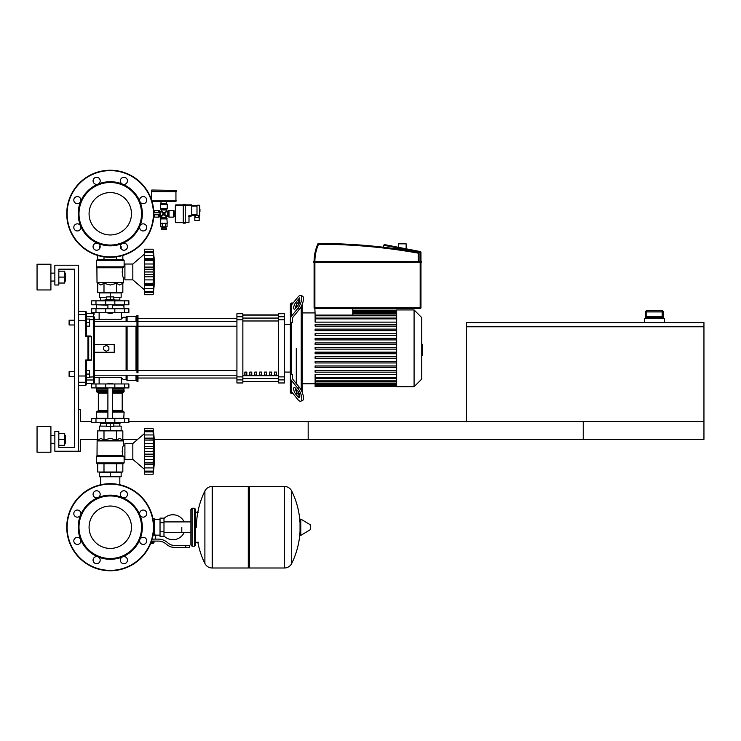 <?xml version="1.0" encoding="UTF-8"?>
<svg xmlns="http://www.w3.org/2000/svg" width="741" height="741" viewBox="0 0 741 741"><rect width="100%" height="100%" fill="white"/><g stroke="black" fill="none" stroke-linecap="round" stroke-linejoin="round"><path stroke-width="1.11" d="M703.95 421.555L703.95 439.367L308.163 439.367L308.163 421.555L703.95 421.555L703.95 326.762L466.478 326.762L466.478 421.555L703.95 421.555M466.478 326.373L703.95 326.373L703.95 322.613L466.478 322.613L466.478 326.373M645.568 318.649L645.568 311.924L645.587 317.463L646.513 316.676L662.435 316.676L663.371 317.463L663.38 311.924L663.38 318.649M645.587 311.924L662.185 311.924L662.185 316.676L646.773 316.676L646.773 310.738A1.186 1.186 90 0 0 645.587 311.924A1.186 1.186 90 0 1 646.773 310.738L662.195 310.738L662.185 311.924L663.371 311.924A1.186 1.186 -90 0 0 662.185 310.738L663.38 311.924M664.371 322.613L664.371 318.649L644.587 318.649L644.587 322.613M78.611 451.241L54.862 451.241L54.862 431.447L58.817 431.447L58.817 447.286L74.646 447.286L74.646 269.178L58.817 269.178L58.817 285.007L54.862 285.007L54.862 265.222L78.611 265.222L78.611 451.241L80.584 451.241L80.584 439.367L97.701 439.367M122.839 439.367L137.678 439.367M154.258 439.367L583.232 439.367L583.232 421.555L128.869 421.555M91.671 421.555L80.584 421.555L80.584 409.68L78.611 409.68M100.711 476.769L100.711 484.753M119.829 476.769L119.829 484.753M69.108 324.984L69.108 320.232L69.108 324.984L74.646 324.984L74.646 371.686L74.646 324.984M89.494 322.613L89.494 319.047L86.521 319.047L86.521 326.17L89.494 326.17L89.494 322.613L86.521 322.613M74.646 371.686L69.108 371.686L69.108 376.437L74.646 376.437L74.646 447.286L74.646 376.437M69.108 376.437L69.108 371.686M86.521 374.066L89.494 374.066L89.494 377.623L86.521 377.623L86.521 360.672L90.791 360.672L91.578 359.876L85.734 359.95L86.521 360.672L86.521 375.844L85.734 376.002L85.734 385.339L86.521 384.551L86.521 375.844M89.494 374.066L89.494 370.5L86.521 370.5M199.968 210.407L199.968 209.453L199.968 210.407M153.795 214.76L159.908 214.76L159.908 212.778L153.795 212.778M151.405 190.418L151.405 191.41L176.339 191.41L176.339 190.418L151.794 190.02L176.339 190.418M174.163 216.418L174.163 211.12M175.348 216.539L174.163 216.539L174.163 211L175.348 211M174.163 213.769L175.348 213.769M196.995 220.494L199.172 220.494L199.172 217.335L194.818 217.335L194.818 220.494L196.995 220.494M199.172 215.946L199.172 217.335M194.818 215.353L194.818 217.335M191.771 215.353L196.995 215.353M196.995 215.548L199.764 215.548L199.764 205.257L199.366 215.946L196.995 215.548L196.995 205.257L199.764 205.257L196.995 205.257M191.771 205.461L196.995 205.461M191.771 215.548L189.4 215.548L189.001 216.344L191.771 215.946L191.771 204.868L185.241 204.868M175.348 205.257L175.348 222.281L175.737 204.868L183.259 204.868L175.348 205.257L183.259 205.257L183.259 223.171L185.241 223.171L185.241 222.281L189.001 222.281L189.001 216.344L189.001 222.281L185.241 222.671M175.348 222.281L185.241 222.281L185.241 205.257L183.259 205.257L183.259 204.368L185.241 204.368L185.241 205.257L191.771 205.257M175.737 222.671L183.259 222.671M165.845 226.829L165.845 227.617L161.89 227.617L161.89 226.829M166.438 228.015L166.438 229.201L161.297 229.201L161.297 228.015L166.438 228.015M165.465 223.662L165.465 226.829L160.667 226.829L160.667 223.662L162.27 223.662L162.27 226.829M167.068 223.662L167.068 226.829L165.465 226.829M154.369 212.778L154.369 210.407L153.73 211.12M153.971 214.76L153.73 216.418M167.234 204.266L167.234 208.619L160.501 208.619L160.501 204.266L167.234 204.266L166.642 203.877L166.642 201.302M166.836 203.877L160.899 203.877L161.093 201.302M175.941 191.41L175.941 201.302L151.979 201.302M151.405 199.496L151.794 191.41M176.339 191.799L151.405 191.799M167.642 211.194L167.642 216.344L169.013 217.132L173.366 217.132L173.366 210.407L169.013 210.407L167.642 211.194L166.438 210.796L164.595 213.769L166.836 211.194M154.369 214.76L154.369 217.132L158.722 217.132L160.899 216.344L160.899 218.225L166.836 218.225L166.438 217.539L161.297 217.539M154.369 210.407L158.722 210.407L158.722 212.778M160.899 218.225L160.501 223.263L167.234 223.263L166.836 218.225M160.501 223.263L167.234 223.263M167.642 216.344L163.872 214.492L166.438 216.733L166.438 217.539M160.093 216.344L160.093 211.194L163.872 213.047L161.297 210.796L160.899 211.194M162.436 212.528L163.14 213.769L163.872 213.769L162.538 215.103L163.14 213.769L160.899 216.344M161.297 209.99L166.438 209.99L166.836 209.305L160.899 209.305L161.297 210.796M166.438 209.99L166.438 210.796M165.113 212.334L163.872 213.047L163.872 213.769L162.538 212.435M165.299 215.01L164.595 213.769L163.872 213.769L165.197 212.435M161.297 216.733L163.872 214.492L163.872 213.769L165.197 215.103M153.971 210.796L153.971 212.778M314.101 307.765A0.787 0.787 0 0 0 314.888 308.562L314.888 307.765L314.101 307.765L314.101 261.721L313.508 261.517L313.508 262.314L421.555 262.314L420.962 262.314L421.759 261.721L314.101 261.517A43.219 43.219 0 0 1 317.843 243.919L318.565 244.243L318.565 243.456A0.787 0.787 0 0 0 317.843 243.919M418.332 252.366L418.193 253.144L418.98 253.144L418.98 261.517L418.98 253.144A0.787 0.787 0 0 0 418.332 252.366A568.282 568.282 0 0 0 318.565 243.456M383.56 247.244L383.56 245.382A0.787 0.787 0 0 1 383.579 245.234L384.505 244.604L420.323 251.57L415.136 250.56L420.323 251.57L415.136 250.56L420.323 251.57L420.175 252.348L420.962 252.348A0.787 0.787 0 0 0 420.323 251.57M420.962 261.517L421.759 261.721L420.962 261.517L421.555 261.517L420.962 261.517L420.962 252.348M420.962 307.765L420.175 307.765L420.175 308.562L352.753 308.562L352.753 315.101L315.11 315.101L314.888 308.562L420.175 308.562A0.787 0.787 0 0 0 420.962 307.765L420.962 262.314L421.759 262.11L313.508 262.314M398.232 243.845L406.142 243.845L398.621 243.456L398.232 247.272M406.142 243.845L406.142 248.819M389.386 245.558L384.505 244.604L389.386 245.558M420.962 262.314L421.759 262.11L420.962 262.314L420.962 261.721L314.101 261.517M181.795 527.231L181.795 532.557L181.795 527.231M163.983 535.956A12.467 12.467 0 0 0 184.166 532.557M184.166 521.905A12.467 12.467 0 0 0 163.983 518.505M160.028 535.15L155.675 535.15L155.675 539.105M160.028 522.683L160.028 536.336L163.983 536.336L163.983 518.126L160.028 518.126L160.028 522.683L163.983 522.683M160.028 519.311L154.489 519.311M154.489 534.622L155.675 535.15M153.304 542.866L150.747 543.264M150.59 543.653L153.304 543.264M152.859 541.087L152.859 542.866L153.998 542.866L153.998 541.087M150.905 542.866L152.859 542.866M185.759 547.414L189.715 547.414L189.715 545.441L185.759 545.441L185.759 547.414L174.543 547.414A11.875 11.875 0 0 1 167.123 544.811L165.715 543.69A11.875 11.875 0 0 0 158.296 541.087L151.544 541.087M152.155 539.105L158.296 539.105A13.857 13.857 0 0 1 166.947 542.143L168.355 543.273A9.892 9.892 0 0 0 174.543 545.441L185.759 545.441M153.128 534.891L154.489 535.261L154.489 518.719L152.97 518.719M160.028 531.779L163.983 531.779M284.303 567.995L284.303 486.467L284.405 567.995A8.114 8.114 0 0 0 291.685 563.475L291.685 490.987A8.114 8.114 0 0 0 284.405 486.467L249.476 486.467L249.476 567.995L284.303 567.995M300.04 527.231L300.04 519.497L300.79 519.071L300.79 535.391L300.04 534.965L300.04 527.231M310.423 527.231L310.423 525.137L310.423 527.231M204.896 490.987A8.114 8.114 0 0 1 212.167 486.467L248.291 486.467L248.291 567.995L212.269 567.995L212.269 486.467L212.167 567.995A8.114 8.114 0 0 1 204.896 563.475L204.896 490.987A81.927 81.927 0 0 0 196.439 527.231M194.466 508.233L192.086 508.233L192.086 546.228L194.466 546.228L194.466 508.233L195.652 509.419L195.652 512.188L198.421 512.188M198.421 542.273L195.652 542.273L195.652 545.043L195.652 509.419M110.27 506.038A21.193 21.193 0 0 1 131.463 527.231A21.193 21.193 0 0 1 110.27 548.423A21.193 21.193 0 0 1 89.077 527.231A21.193 21.193 0 0 1 110.27 506.038M110.27 570.765A43.534 43.534 0 0 1 66.736 527.231A43.534 43.534 0 0 1 110.27 483.697A43.534 43.534 0 0 1 153.804 527.231A43.534 43.534 0 0 1 110.27 570.765A43.534 43.534 0 0 1 66.736 527.231A43.534 43.534 0 0 1 110.27 483.697M98.007 497.609A32.058 32.058 0 0 1 122.543 497.609A3.566 3.566 0 0 1 121.385 491.802A3.566 3.566 0 0 1 126.424 491.802A3.566 3.566 0 0 1 122.543 497.609A32.058 32.058 0 0 1 139.892 514.967A3.566 3.566 0 0 1 143.18 510.04A3.566 3.566 0 0 1 146.746 513.596A3.566 3.566 0 0 1 139.892 514.967A32.058 32.058 0 0 1 139.892 539.504A3.566 3.566 0 0 1 145.699 538.346A3.566 3.566 0 0 1 145.699 543.385A3.566 3.566 0 0 1 139.892 539.504A32.058 32.058 0 0 1 122.543 556.852A3.566 3.566 0 0 1 127.461 560.14A3.566 3.566 0 0 1 123.904 563.706A3.566 3.566 0 0 1 122.543 556.852A32.058 32.058 0 0 1 80.649 514.967A32.058 32.058 0 0 1 98.007 497.609A3.566 3.566 0 0 1 93.079 494.321A3.566 3.566 0 0 1 96.636 490.764A3.566 3.566 0 0 1 98.007 497.609A3.566 3.566 0 0 0 98.007 497.609M110.27 558.501A31.27 31.27 0 0 1 79 527.231A31.27 31.27 0 0 1 110.27 495.961A31.27 31.27 0 0 1 141.54 527.231A31.27 31.27 0 0 1 110.27 558.501M99.155 562.66A3.566 3.566 0 0 1 94.116 562.66A3.566 3.566 0 0 1 98.007 556.852A3.566 3.566 0 0 1 99.155 562.66M77.36 544.422A3.566 3.566 0 0 1 73.804 540.865A3.566 3.566 0 0 1 80.649 539.504A3.566 3.566 0 0 1 77.36 544.422M74.841 516.116A3.566 3.566 0 0 1 74.841 511.077A3.566 3.566 0 0 1 80.649 514.967A3.566 3.566 0 0 1 74.841 516.116M110.27 192.577A21.193 21.193 0 0 0 89.077 213.769A21.193 21.193 0 0 0 110.27 234.962A21.193 21.193 0 0 0 131.463 213.769A21.193 21.193 0 0 0 110.27 192.577M153.804 213.769A43.534 43.534 0 0 0 110.27 170.235A43.534 43.534 0 0 0 66.736 213.769A43.534 43.534 0 0 0 110.27 257.303A43.534 43.534 0 0 0 153.804 213.769M122.534 243.391A32.058 32.058 0 0 0 122.543 243.391A32.058 32.058 0 0 0 110.27 181.712A32.058 32.058 0 0 0 98.007 184.148A3.566 3.566 0 0 0 99.155 178.34A3.566 3.566 0 0 0 94.116 178.34A3.566 3.566 0 0 0 98.007 184.148A3.566 3.566 0 0 1 97.997 184.148A32.058 32.058 0 0 0 80.649 201.496A3.566 3.566 0 0 0 77.36 196.578A3.566 3.566 0 0 0 73.804 200.135A3.566 3.566 0 0 0 80.649 201.496L80.649 201.496A32.058 32.058 0 0 0 80.649 226.033A3.566 3.566 0 0 0 74.841 224.884A3.566 3.566 0 0 0 74.841 229.923A3.566 3.566 0 0 0 80.649 226.033L80.649 226.033A32.058 32.058 0 0 0 98.007 243.391A3.566 3.566 0 0 0 93.079 246.679A3.566 3.566 0 0 0 96.636 250.236A3.566 3.566 0 0 0 98.007 243.391A3.566 3.566 0 0 1 98.007 243.391A32.058 32.058 0 0 0 122.534 243.391A3.566 3.566 0 0 0 121.385 249.198A3.566 3.566 0 0 0 126.424 249.198A3.566 3.566 0 0 0 122.543 243.391A3.566 3.566 0 0 0 122.534 243.391L122.543 243.391M110.27 245.039A31.27 31.27 0 0 0 141.54 213.769A31.27 31.27 0 0 0 110.27 182.499A31.27 31.27 0 0 0 79 213.769A31.27 31.27 0 0 0 110.27 245.039M139.892 226.033A3.566 3.566 0 0 0 143.18 230.96A3.566 3.566 0 0 0 146.746 227.404A3.566 3.566 0 0 0 139.892 226.033L139.892 226.033M139.892 201.496A3.566 3.566 0 0 0 145.699 202.654A3.566 3.566 0 0 0 145.699 197.615A3.566 3.566 0 0 0 139.892 201.496L139.892 201.496M122.543 184.148A3.566 3.566 0 0 0 127.461 180.86A3.566 3.566 0 0 0 123.904 177.294A3.566 3.566 0 0 0 122.543 184.148L122.543 184.148M128.869 387.913L91.671 387.913L91.671 383.958L128.869 383.958L128.869 387.913L128.869 383.958M124.562 308.756L91.671 308.756L91.671 312.711L128.869 312.711L128.869 308.756L124.562 308.756L124.562 312.711M107.899 383.56L112.641 383.56L108.288 383.162L107.899 383.958M105.518 422.546L105.518 423.537L115.022 423.537L115.022 422.546M110.27 423.537L110.27 426.501L106.704 426.501L106.704 423.537M106.704 426.112L99.387 426.112L99.387 430.465L110.27 430.465L110.27 426.501L113.836 426.501L113.836 423.537M144.606 433.429L132.834 443.526L144.606 433.429L132.834 443.526L124.914 443.526L124.914 459.355L132.834 459.355L144.606 469.442M153.118 451.399L144.606 451.399L144.606 446.573L153.619 446.573L153.118 474.194L153.619 469.599L153.118 474.194L153.619 469.599L153.378 472.036L144.606 472.036L144.606 471.165L153.118 471.165L153.378 470.637M153.118 440.024L144.606 440.024L144.606 438.144L153.619 438.144L153.285 449.009L153.619 446.573L153.285 449.009L153.619 446.573L153.378 448.722L144.606 448.722M144.606 446.573L144.606 440.089L153.118 440.089L153.128 440.775L153.118 440.089M153.582 433.281L153.118 431.716L153.378 438.792L144.606 438.663M144.606 438.144L144.606 428.678L153.118 428.678L153.609 433.328M153.378 432.244L153.118 431.716L144.606 431.744L153.118 431.744M153.544 432.336L153.378 430.836L153.591 432.79L153.378 430.836L144.606 430.836M153.359 430.678L153.276 429.965M153.544 436.634L153.378 434.958L153.619 438.144L153.378 434.958L153.544 436.634L153.378 434.958L144.606 434.958M153.544 444.896L153.183 441.858M153.544 454.918L153.378 454.15L153.544 454.918L153.378 454.15L153.544 454.918L153.378 454.15L144.606 454.15L144.606 451.473L153.118 451.473M153.544 457.975L153.591 457.327M153.544 466.246L153.591 465.598M153.544 470.544L153.591 470.081M144.606 474.194L153.118 474.194L144.606 474.194L144.606 472.036M153.118 471.128L144.606 471.128L144.606 464.727L153.619 464.727L153.118 462.847L144.606 462.847L144.606 464.209L153.378 464.088M144.606 464.088L144.606 464.727M144.606 428.678L153.118 428.678A164.363 164.363 0 0 1 153.118 474.194M153.118 462.782L144.606 462.847M144.606 462.782L144.606 456.308L153.619 456.308M144.606 456.308L144.606 454.15M132.834 443.526L132.834 459.355M99.387 476.769L121.154 476.769L121.154 472.415L99.387 472.415L99.387 476.769M110.27 476.769L110.27 472.415M119.829 426.112L119.829 423.333M100.711 426.112L100.711 423.333M115.022 423.333L119.968 423.333L120.162 422.546M105.518 423.333L100.572 423.333L100.378 422.546M120.162 423.139L115.022 423.139M105.518 423.139L100.378 423.139M113.836 426.112L121.154 426.112L121.154 430.465L110.27 430.465M124.562 418.591L91.671 418.591L91.671 422.546L128.869 422.546L128.869 418.591L124.562 418.591L124.562 422.546M123.33 463.709L97.21 463.709L96.413 462.912L124.127 462.912L123.33 463.709M124.914 445.498L123.525 445.498C122.265 447.045 122.043 450.417 122.849 455.632L122.126 451.223M124.914 457.373L124.127 457.373L124.127 462.912M124.127 457.373L122.849 455.632L97.015 455.632L97.127 440.636L123.414 440.636L123.525 445.498M123.784 456.53L96.413 456.549L96.413 462.912L97.21 463.709L96.413 462.912M122.839 440.061L123.525 440.914L97.015 440.914L100.841 438.376L103.99 440.061L110.27 438.376L116.55 440.061L119.699 438.376L122.839 440.061L122.839 430.854L116.55 430.854L116.55 440.061M96.895 455.91L123.571 456.271L96.413 456.549L97.015 455.632M97.701 440.061L97.701 430.854L116.55 430.854M103.99 430.854L103.99 440.061M122.839 463.709L122.839 472.017L97.701 472.017L97.701 463.709M116.55 463.709L116.55 472.017M103.99 463.709L103.99 472.017M123.728 418.591L124.127 412.061L112.641 412.061M96.812 418.591L96.413 412.061L97.21 411.264L107.899 411.264L97.543 411.264L98.34 410.477L98.34 393.063L97.543 392.267M112.641 410.477L122.2 410.477L122.2 393.063L112.641 393.063M107.899 392.267L97.21 392.267L96.413 391.48L96.812 387.913M112.641 391.48L124.127 391.48L123.728 387.913M124.127 388.312L112.641 388.312M107.899 388.312L96.413 388.312M124.127 389.896L112.641 389.896M107.899 389.896L96.413 389.896M123.923 390.09L112.641 390.09M107.899 390.09L96.617 390.09M124.127 390.285L112.641 390.285M107.899 390.285L96.413 390.285M124.127 391.48L123.33 392.267L124.127 391.48L123.33 392.267L124.127 391.48L123.33 392.267L112.641 392.267M124.127 412.061L123.33 411.264L124.127 412.061L123.33 411.264L124.127 412.061L123.33 411.264L112.641 411.264M124.127 418.193L112.641 418.193M107.899 418.193L96.413 418.193M153.155 450.158L153.128 450.676L153.155 450.158M153.23 442.377L153.285 442.877L153.23 442.377M153.118 451.482L153.128 452.205L153.118 451.482M153.378 459.392L153.183 461.013L153.378 459.392L153.183 461.013L153.378 459.392L144.606 459.392M153.155 461.55L153.128 462.106L153.155 461.55M110.27 313.508L107.899 313.11L112.641 313.11L110.27 313.508M105.518 300.846L105.518 299.855L115.022 299.855L115.022 300.846M110.27 299.855L110.27 296.882L106.704 296.882L106.704 299.855M113.836 297.28L121.154 297.28L121.154 292.927L110.27 292.927L110.27 296.882L113.836 296.882L113.836 299.855M144.606 289.953L132.834 279.866L124.914 279.866L124.914 264.037L132.834 264.037L132.834 279.866M144.606 253.941L132.834 264.037M153.544 278.486L153.591 277.838M153.118 291.639L144.606 291.639L144.606 288.434L153.378 288.434L153.619 285.239L153.118 291.639L153.619 290.111L153.118 294.705L153.591 290.602M144.606 294.705L153.118 294.705L144.606 294.705L144.606 291.676L153.118 291.676L153.378 291.148M144.606 288.434L144.606 285.239L153.619 285.239L153.591 286.109L153.378 284.6L153.378 288.434L153.619 285.239M153.118 283.358L153.285 284.72L144.606 284.72L144.606 283.358L153.118 283.358L144.606 283.294L144.606 276.819L153.619 276.819L153.118 283.294M144.606 284.6L144.606 285.239M153.118 271.91L144.606 271.91L144.606 267.084L153.619 267.084L153.118 271.91L153.619 276.819M144.606 276.819L144.606 271.984L153.118 271.984L153.128 272.716L153.118 271.993M153.118 260.536L144.606 260.536L144.606 258.655L153.619 258.655L153.285 269.52L153.619 267.084L153.285 269.52L153.619 267.084L153.378 269.233L144.606 269.233M144.606 267.084L144.606 260.6L153.118 260.6L153.128 261.286L153.118 260.6M153.591 253.82L153.118 252.218L153.378 259.304L144.606 259.174M144.606 258.655L144.606 252.255L153.118 252.255M153.378 252.755L153.118 252.218L144.606 252.218L144.606 249.189L153.118 249.189L153.609 253.839M153.619 253.793L153.378 251.347L153.619 253.793L153.378 251.347L153.619 253.793L153.378 251.347L144.606 251.347M153.359 251.19L153.276 250.477M153.544 257.146L153.378 255.46L153.591 257.785L153.378 255.46L153.591 257.785L153.378 255.46L144.606 255.46M153.378 259.304L153.619 258.655M153.544 265.408L153.183 262.37M144.606 249.189L153.118 249.189A164.363 164.363 0 0 1 153.118 294.705M121.154 248.948L121.154 246.623L120.338 246.623M100.202 246.623L99.387 246.623L99.387 248.948M119.829 297.28L119.829 300.049M100.711 297.28L100.711 300.049M115.022 300.049L119.968 300.049L120.162 300.846M105.518 300.244L100.378 300.244L105.518 300.049M115.022 300.244L120.162 300.244M100.378 300.244L100.378 300.846M106.704 297.28L99.387 297.28L99.387 292.927L110.27 292.927M124.562 304.801L128.869 304.801L128.869 300.846L91.671 300.846L91.671 304.801L124.562 304.801L124.562 300.846M110.27 259.683L123.33 259.683L124.127 260.471L96.413 260.471L97.21 259.683L110.27 259.683M124.914 277.884L123.525 277.884C122.265 276.347 122.043 272.975 122.849 267.76L124.127 266.01L124.127 260.471L123.33 259.683L124.127 260.471M124.914 266.01L124.127 266.01M96.895 267.482L96.413 266.834L123.571 267.121L96.895 267.482L97.015 282.469L123.525 282.469L123.525 277.884M96.534 267.121L96.413 260.471L97.21 259.683L96.413 260.471M122.839 283.331L123.414 282.747L97.127 282.747L100.841 285.007L103.99 283.331L110.27 285.007L116.55 283.331L119.699 285.007L122.839 283.331L122.839 292.528L116.55 292.528L116.55 283.331M122.126 272.169L122.849 267.76L97.015 267.76M116.55 292.528L97.701 292.528L97.701 283.331M103.99 292.528L103.99 283.331M116.55 259.683L116.55 256.849M122.839 259.683L122.839 255.45M97.701 259.683L97.701 255.45M103.99 259.683L103.99 256.849M123.728 304.801L124.127 308.756M96.812 304.801L107.899 305.199M112.641 305.199L124.127 305.199M96.413 305.199L96.413 308.756M153.378 279.903L153.183 281.524L153.378 279.903L153.183 281.524L153.378 279.903L144.606 279.903M153.155 282.062L153.128 282.617L153.155 282.062M153.155 270.66L153.128 271.187L153.155 270.66M153.23 262.888L153.285 263.388L153.23 262.888M153.544 291.056L153.378 292.547L144.606 292.547M421.759 344.241L422.231 344.241L422.231 352.438L421.759 352.438M422.231 351.447L421.759 351.447M422.231 352.438L422.231 355.282L421.759 355.282M422.231 355.282L421.759 355.448M291.343 322.381L290.352 323.095L290.352 319.047A7.919 5.595 0 0 1 291.417 316.25L291.417 305.06L297.817 297.215A7.919 2.797 112.2 0 1 300.809 295.483A7.919 2.797 112.2 0 1 301.42 300.726A7.919 2.797 112.2 0 1 297.817 308.404L299.531 309.108L293.39 316.629A7.919 5.595 180 0 0 292.334 319.427L292.334 322.381L291.343 322.381L291.343 374.288L292.334 374.288L292.334 377.243A7.919 5.595 180 0 0 293.39 380.04A7.919 5.595 0 0 1 292.334 377.243M291.343 391.526L291.343 393.656L293.075 393.656M296.289 348.335L296.289 383.597L296.289 348.335M296.289 389.192L296.289 391.554L296.289 389.192M291.417 305.06A7.919 5.595 180 0 0 290.352 307.858L290.352 319.047L290.352 304.005L291.343 303.023L291.343 305.144M299.799 300.411A3.955 1.399 -67.8 0 0 299.531 300.707L297.354 303.384L295.64 302.68L297.817 300.012A3.955 1.399 112.2 0 1 299.318 299.142A3.955 1.399 112.2 0 1 299.623 301.763A3.955 1.399 112.2 0 1 297.817 305.607L295.64 308.284A3.955 1.399 112.2 0 1 294.14 309.145A3.955 1.399 112.2 0 1 293.834 306.524A3.955 1.399 112.2 0 1 295.64 302.68L295.363 303.023M297.354 303.384A3.955 1.399 -67.8 0 0 295.372 308.58M299.531 309.108A7.919 2.797 -67.8 0 0 303.134 301.42A7.919 2.797 -67.8 0 0 302.523 296.178L300.809 295.483M291.417 316.25L297.817 308.404M296.289 305.116L296.289 307.478L296.289 305.116M291.343 374.288L290.352 373.575L290.352 319.047M299.531 300.707L297.817 300.012L299.531 297.91M302.523 400.492L300.809 401.196A7.919 2.797 -112.2 0 0 301.42 395.944A7.919 2.797 -112.2 0 0 297.817 388.265L299.531 387.571A7.919 2.797 67.8 0 1 303.134 395.249A7.919 2.797 67.8 0 1 302.523 400.492L300.809 401.196A7.919 2.797 -112.2 0 1 297.817 399.464L291.417 391.619A7.919 5.595 180 0 1 290.352 388.812L290.352 373.575L290.352 392.665L291.343 393.656M299.799 396.259A3.955 1.399 67.8 0 1 299.531 395.963L297.354 393.286A3.955 1.399 67.8 0 1 295.372 388.089M295.64 393.99L297.817 396.667A3.955 1.399 -112.2 0 0 299.318 397.528A3.955 1.399 -112.2 0 0 299.623 394.907A3.955 1.399 -112.2 0 0 297.817 391.063L295.64 388.386A3.955 1.399 -112.2 0 0 294.14 387.524A3.955 1.399 -112.2 0 0 293.834 390.146A3.955 1.399 -112.2 0 0 295.64 393.99L297.354 393.286M299.531 387.571L293.39 380.04M290.352 377.623L290.352 384.774L290.352 377.623A7.919 5.595 0 0 0 291.417 380.42L297.817 388.265M301.235 306.478L301.235 390.201M302.226 392.36L302.226 304.31M396.657 348.335L396.657 309.942L414.08 309.942L414.08 386.728L396.657 386.728L396.657 348.335M414.08 386.728L421.759 379.049L421.759 317.62L414.08 309.942M396.657 322.122L315.11 322.122L315.11 315.101M396.657 377.799L315.11 377.799L315.11 374.548L396.657 374.548M396.657 349.131L315.11 349.131L315.11 347.548L396.657 347.548M396.657 372.158L315.11 372.158L315.11 370.583L396.657 370.583M396.657 367.555L315.11 367.555L315.11 365.971L396.657 365.971M396.657 362.951L315.11 362.951L315.11 361.367L396.657 361.367M396.657 358.338L315.11 358.338L315.11 356.754L396.657 356.754M396.657 353.735L315.11 353.735L315.11 352.151L396.657 352.151M396.657 342.935L315.11 342.935L315.11 344.519L396.657 344.519M396.657 338.331L315.11 338.331L315.11 339.915L396.657 339.915M396.657 333.728L315.11 333.728L315.11 335.303L396.657 335.303M396.657 329.115L315.11 329.115L315.11 330.699L396.657 330.699M396.657 324.512L315.11 324.512L315.11 326.096L396.657 326.096M315.11 377.799L315.11 386.533L396.657 386.533M274.522 372.084L276.504 372.084L276.504 375.048L274.522 375.048L274.522 372.084M269.576 372.084L271.558 372.084L271.558 375.048L269.576 375.048L269.576 372.084M264.63 372.084L266.603 372.084L266.603 375.048L264.63 375.048L264.63 372.084M259.683 372.084L261.656 372.084L261.656 375.048L259.683 375.048L259.683 372.084M254.728 372.084L256.71 372.084L256.71 375.048L254.728 375.048L254.728 372.084M249.782 372.084L251.764 372.084L251.764 375.048L249.782 375.048L249.782 372.084M244.836 372.084L246.818 372.084L246.818 375.048L244.836 375.048L244.836 372.084M278.477 315.064L242.863 315.064M242.863 381.606L278.477 381.606M290.352 324.586L284.414 324.586M290.352 372.084L284.414 372.084M278.477 316.768L278.477 319.797L284.414 319.797L284.414 316.768L278.477 316.768L278.477 313.702L284.414 313.702L284.414 316.768M284.414 319.797L284.414 376.882L278.477 376.882L278.477 319.797M278.477 376.882L278.477 379.911L284.414 379.911L284.414 376.882M284.414 379.911L284.414 382.967L278.477 382.967L278.477 379.911M236.925 316.768L236.925 313.702L242.863 313.702L242.863 316.768L236.925 316.768L236.925 319.797L242.863 319.797L242.863 316.768M242.863 319.797L242.863 376.882L236.925 376.882L236.925 379.911L242.863 379.911L242.863 376.882M242.863 379.911L242.863 382.967L236.925 382.967L236.925 379.911M236.925 376.882L236.925 319.797M242.863 314.925L278.477 314.925M242.863 381.745L278.477 381.745M94.44 344.38L114.225 344.38L114.225 352.29L94.44 352.29L94.44 326.225L136.983 326.225M137.974 326.225L236.925 326.225M126.1 321.474L126.1 317.268L123.136 317.268L121.154 319.241L94.44 319.241L94.44 321.474L236.925 321.474M236.925 318.649L137.974 318.649M236.925 378.021L137.974 378.021M136.983 370.454L94.44 370.454L94.44 372.825M246.818 375.048L246.818 372.084M244.836 372.825L246.818 372.825M86.521 379.985L93.644 379.985L93.644 383.366L94.44 382.569L94.44 376.873L94.44 377.428L121.154 377.428L123.136 379.401L126.1 379.401L127.091 380.392L135.992 380.392L137.974 381.383L137.974 375.196M126.1 317.268L127.091 316.277L135.992 316.277L137.974 315.286L137.974 372.825M126.1 379.401L126.1 375.196M126.1 370.454L126.1 326.225M106.315 351.308L103.74 349.817L103.74 346.853L106.315 345.362L108.881 346.853L108.881 349.817L106.315 351.308M136.983 381.383L136.983 375.196M136.983 372.825L136.983 315.286M135.992 380.392L135.992 375.196M135.992 370.454L135.992 326.225M135.992 321.474L135.992 316.277M127.091 380.392L127.091 375.196M127.091 370.454L127.091 326.225M127.091 321.474L127.091 316.277M86.521 335.997L85.734 336.729L86.521 335.997L85.734 336.729L86.521 335.997L85.734 336.729L86.521 335.997L85.734 336.729L91.578 336.794L90.791 335.997L86.521 335.997L85.734 336.729L86.521 335.997L86.521 312.118L86.521 313.313L85.734 311.331L85.734 336.729L86.521 335.997L86.521 326.17M78.611 376.002L85.734 376.002L85.734 359.95L86.521 360.672M86.521 319.047L86.521 313.313L93.644 313.313L93.644 316.685L86.521 316.685M87.947 336.729L87.947 360.672A0.787 0.778 -90 0 0 88.725 359.876L88.725 336.794A0.787 0.778 -90 0 0 87.947 335.997L87.947 336.729M91.578 336.794L91.578 359.876M89.494 377.058L94.44 376.873L94.44 317.454A0.787 0.769 180 0 0 93.644 316.685L93.644 379.985A0.787 0.769 180 0 0 94.44 379.216L94.44 377.428M78.611 385.339L85.734 385.339L86.521 383.366L93.644 383.366L94.44 382.569L93.644 383.366M94.44 319.241L94.44 317.454L94.44 319.241M85.734 385.339L86.521 383.366M65.504 281.052L65.504 273.133L65.504 281.052L64.717 281.052M50.907 277.097L50.907 289.953L37.05 289.953L37.05 264.231L50.907 264.231L50.907 277.097M65.504 443.322L65.504 435.412L65.504 443.322L64.717 443.322M50.907 439.367L50.907 452.232L37.05 452.232L37.05 426.501L50.907 426.501L50.907 439.367M58.817 445.304L64.717 445.304L64.717 433.429L58.817 433.429M58.817 439.367L64.717 439.367M58.817 283.034L64.717 283.034L64.717 271.16L58.817 271.16M58.817 277.097L64.717 277.097M58.817 447.286L74.646 447.286L58.817 447.286M74.646 320.232L74.646 269.178L58.817 269.178L74.646 269.178L58.817 269.178L74.646 269.178L74.646 320.232L74.646 269.178L74.646 320.232L69.108 320.232M645.587 317.463L663.371 317.463M199.764 209.416L199.968 211.352M198.579 215.946L198.579 217.335M195.411 215.353L195.411 217.335M191.771 214.76L196.995 214.76M191.771 206.054L196.995 206.054M189.4 215.548A0.787 0.787 0 0 0 188.603 216.344M176.339 200.904L151.868 200.904M169.013 217.132L169.013 210.407M168.327 216.733L168.327 210.796M158.722 214.76L158.722 217.132M159.408 214.76L159.408 216.733M160.093 211.194L159.408 210.796L159.408 212.778M160.501 218.91L167.234 218.91M314.888 261.517A42.422 42.422 0 0 1 318.565 244.243A567.495 567.495 0 0 1 418.193 253.144L418.193 261.517M383.579 245.234L420.175 252.348L420.175 261.517M420.175 262.314L420.175 307.765L314.888 307.765L314.888 262.314M151.72 540.56L151.72 541.087M284.405 567.995L284.405 486.467M310.423 529.324L310.192 524.711L300.79 519.071M212.167 486.467L212.167 567.995M153.415 527.231A43.145 43.145 0 0 1 110.27 570.375A43.145 43.145 0 0 1 67.125 527.231A43.145 43.145 0 0 1 110.27 484.095A43.145 43.145 0 0 1 153.415 527.231M110.27 256.905A43.145 43.145 0 0 0 153.415 213.769A43.145 43.145 0 0 0 110.27 170.625A43.145 43.145 0 0 0 67.125 213.769A43.145 43.145 0 0 0 110.27 256.905M124.562 387.913L124.562 383.958M95.978 387.913L95.978 383.958M105.713 387.913L105.713 383.958M114.836 387.913L114.836 383.958M95.978 308.756L95.978 312.711M105.713 308.756L105.713 312.711M114.836 308.756L114.836 312.711M144.606 443.489L153.378 443.489M144.606 467.923L153.378 467.923M95.978 418.591L95.978 422.546M105.713 418.591L105.713 422.546M114.836 418.591L114.836 422.546M107.899 412.061L96.413 412.061L97.21 411.264L96.413 412.061M107.899 391.48L96.413 391.48L97.21 392.267L96.413 391.48M107.899 393.063L98.34 393.063M107.899 410.477L98.34 410.477M144.606 274.661L153.378 274.661M144.606 264L153.378 264M114.836 304.801L114.836 300.846M105.713 304.801L105.713 300.846M95.978 304.801L95.978 300.846M96.413 266.834L123.793 266.834M422.231 348.344L421.759 348.344M422.231 345.223L421.759 345.223M299.531 395.963L297.817 396.667M291.417 380.42L291.417 391.619M396.657 311.22L352.753 311.22M396.657 312.091L352.753 312.091M396.657 313.582L352.753 313.582M396.657 318.871L315.11 318.871M396.657 315.786L315.11 315.786M396.657 385.45L315.11 385.45M396.657 384.588L315.11 384.588M396.657 383.088L315.11 383.088M396.657 380.883L315.11 380.883M278.477 318.084L242.863 318.084M278.477 375.696L242.863 375.696M242.863 378.586L278.477 378.586M242.863 320.983L278.477 320.983M86.521 320.825L78.611 320.668M86.521 381.476A0.787 0.778 180 0 1 85.734 382.263L78.611 382.263M86.521 315.194A0.787 0.778 180 0 0 85.734 314.416L78.611 314.416M89.494 319.612L94.44 319.797M646.513 316.676L662.584 316.676M645.568 311.924L646.763 310.738M160.501 208.619L160.899 209.305M159.408 210.796L158.722 210.407M166.836 209.305L167.234 208.619M190.9 532.557L163.983 532.557M190.9 521.905L163.983 521.905M291.685 563.475A81.927 81.927 0 0 0 300.04 531.26M300.04 523.202A81.927 81.927 0 0 0 291.685 490.987M310.192 529.75L300.79 535.391M248.291 487.652L249.476 486.467M248.291 566.809L249.476 567.995M197.838 542.273A81.927 81.927 0 0 0 204.896 563.475M192.086 508.233L190.9 509.419L190.9 545.043L192.086 546.228M194.466 546.228L195.652 545.043M99.127 377.428L99.127 383.958M121.413 383.958L121.413 377.688M121.413 312.711L121.413 318.991M99.127 312.711L99.127 319.241M107.899 387.913L107.899 418.591M112.641 418.591L112.641 387.913M144.606 431.355L153.155 431.355M144.606 471.526L153.155 471.526M122.2 410.477L122.997 411.264M122.2 393.063L122.997 392.267M112.641 304.801L112.641 308.756M107.899 304.801L107.899 308.756M144.606 292.037L153.155 292.037M144.606 251.866L153.155 251.866M293.075 303.023L291.343 303.023M297.65 303.023L299.244 303.023M315.11 312.915L302.226 312.915M396.657 310.146L352.753 310.146M352.753 310.423L396.657 310.423M352.753 311.294L396.657 311.294M352.753 312.785L396.657 312.785M315.11 383.755L302.226 383.755M315.11 318.074L396.657 318.074M396.657 314.999L352.753 314.999M396.657 386.246L315.11 386.246M396.657 385.376L315.11 385.376M396.657 383.884L315.11 383.884M396.657 381.671L315.11 381.671M396.657 378.595L315.11 378.595M297.65 393.656L299.244 393.656M236.925 370.454L137.974 370.454M236.925 375.196L94.44 375.196M78.611 311.331L85.734 311.331L86.521 312.118L85.734 311.331M93.644 313.313L94.44 314.101M50.907 281.052L54.862 281.052M50.907 443.322L54.862 443.322M50.907 435.412L54.862 435.412M64.717 435.412L65.504 435.412M50.907 273.133L54.862 273.133M64.717 273.133L65.504 273.133"/></g></svg>

